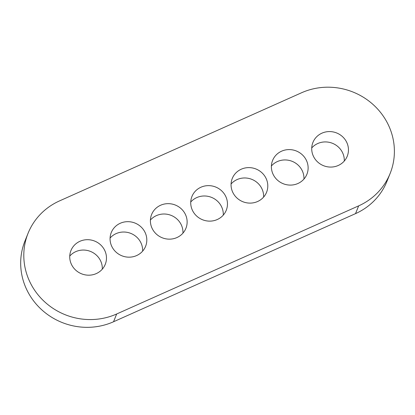 <?xml version="1.0" encoding="UTF-8"?>
<svg xmlns="http://www.w3.org/2000/svg" width="415" height="415" viewBox="0 0 415 415"><rect width="100%" height="100%" fill="white"/><g stroke="black" fill="none" stroke-linecap="round" stroke-linejoin="round"><path stroke-width="0.62" d="M30.492 283.186A64.719 61.7 21.9 0 0 116.667 313.989L358.648 205.866A64.719 61.7 21.9 0 0 390.136 173.454A64.719 61.7 21.9 0 0 373.36 104.772A64.719 61.7 21.9 0 0 301.523 92.778L59.542 200.896A64.719 61.7 21.9 0 0 28.054 233.313A64.719 61.7 21.9 0 0 30.492 283.186M28.054 233.313L24.936 241.079A64.719 61.7 21.9 0 0 27.369 290.951A64.719 61.7 21.9 0 0 113.549 321.755L355.525 213.632A64.719 61.7 21.9 0 0 387.013 181.22L390.136 173.454M71.645 264.796A18.488 17.627 21.9 0 0 88.971 275.192A18.488 17.627 21.9 0 0 105.26 264.339A18.488 17.627 21.9 0 0 104.564 250.089A18.488 17.627 21.9 0 0 87.238 239.694A18.488 17.627 21.9 0 0 70.949 250.546A18.488 17.627 21.9 0 0 71.645 264.796M102.297 269.159A18.488 17.627 21.9 0 0 100.404 260.444A18.488 17.627 21.9 0 0 69.751 256.081M111.972 246.78A18.488 17.627 21.9 0 0 129.304 257.17A18.488 17.627 21.9 0 0 145.592 246.318A18.488 17.627 21.9 0 0 144.897 232.068A18.488 17.627 21.9 0 0 127.566 221.672A18.488 17.627 21.9 0 0 111.277 232.53A18.488 17.627 21.9 0 0 111.972 246.78M142.63 251.137A18.488 17.627 21.9 0 0 140.737 242.422A18.488 17.627 21.9 0 0 110.079 238.06M152.305 228.758A18.488 17.627 21.9 0 0 169.631 239.154A18.488 17.627 21.9 0 0 185.92 228.297A18.488 17.627 21.9 0 0 185.225 214.047A18.488 17.627 21.9 0 0 167.899 203.656A18.488 17.627 21.9 0 0 151.61 214.508A18.488 17.627 21.9 0 0 152.305 228.758M182.958 233.121A18.488 17.627 21.9 0 0 181.065 224.401A18.488 17.627 21.9 0 0 150.412 220.038M192.633 210.737A18.488 17.627 21.9 0 0 209.964 221.133A18.488 17.627 21.9 0 0 226.253 210.275A18.488 17.627 21.9 0 0 225.558 196.03A18.488 17.627 21.9 0 0 208.226 185.635A18.488 17.627 21.9 0 0 191.938 196.487A18.488 17.627 21.9 0 0 192.633 210.737M223.291 215.1A18.488 17.627 21.9 0 0 221.397 206.38A18.488 17.627 21.9 0 0 190.739 202.022M232.965 192.721A18.488 17.627 21.9 0 0 250.292 203.111A18.488 17.627 21.9 0 0 266.58 192.259A18.488 17.627 21.9 0 0 265.885 178.009A18.488 17.627 21.9 0 0 248.559 167.613A18.488 17.627 21.9 0 0 232.27 178.471A18.488 17.627 21.9 0 0 232.965 192.721M263.618 197.078A18.488 17.627 21.9 0 0 261.725 188.363A18.488 17.627 21.9 0 0 231.072 184.001M273.293 174.699A18.488 17.627 21.9 0 0 290.619 185.095A18.488 17.627 21.9 0 0 306.913 174.238A18.488 17.627 21.9 0 0 306.218 159.988A18.488 17.627 21.9 0 0 288.887 149.592A18.488 17.627 21.9 0 0 272.598 160.449A18.488 17.627 21.9 0 0 273.293 174.699M303.951 179.062A18.488 17.627 21.9 0 0 302.058 170.342A18.488 17.627 21.9 0 0 271.4 165.979M313.626 156.678A18.488 17.627 21.9 0 0 330.952 167.074A18.488 17.627 21.9 0 0 347.241 156.216A18.488 17.627 21.9 0 0 346.546 141.966A18.488 17.627 21.9 0 0 329.22 131.576A18.488 17.627 21.9 0 0 312.926 142.428A18.488 17.627 21.9 0 0 313.626 156.678M344.279 161.041A18.488 17.627 21.9 0 0 342.385 152.321A18.488 17.627 21.9 0 0 311.727 147.963M116.667 313.989L113.549 321.755M358.648 205.866L355.525 213.632"/></g></svg>
